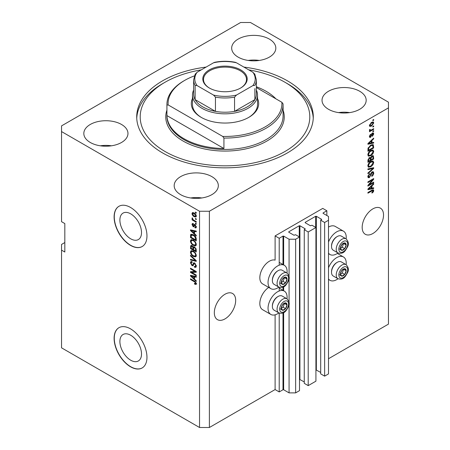 <?xml version="1.0" encoding="UTF-8"?>
<svg xmlns="http://www.w3.org/2000/svg" width="450" height="450" viewBox="0 0 450 450"><rect width="100%" height="100%" fill="white"/><g stroke="black" fill="none" stroke-linecap="round" stroke-linejoin="round"><path stroke-width="0.67" d="M326.852 210.774L322.746 208.401L275.108 235.907L279.214 238.281L282.994 236.098L283.646 236.098L289.069 239.226L295.639 239.226L299.503 236.998L295.56 234.72L293.996 235.243L288.743 232.206L288.743 231.829L299.256 225.759L299.914 225.759L305.168 228.791L304.267 229.697L308.211 231.969L315.928 227.514L311.985 225.236L310.427 225.759L305.168 222.722L305.168 222.345L315.681 216.276L316.339 216.276L321.598 219.308L320.692 220.208L324.636 222.486L328.5 220.258L328.5 216.461L323.077 213.334L323.077 212.951L326.852 210.774L326.852 215.516M323.077 212.951L323.077 213.334M320.692 220.208L320.692 373.866L324.636 376.138L328.5 373.911L328.5 220.258M324.636 376.138L324.636 222.486M315.928 369.855L320.692 372.442M305.168 222.345L305.168 222.722M304.267 229.697L304.267 383.349L308.211 385.627L315.928 381.167L315.928 227.514M308.211 385.627L308.211 231.969M299.503 379.339L304.267 381.926M288.743 231.829L288.743 232.206M64.828 242.544L61.538 244.446L61.538 347.827L199.536 427.5L209.391 427.5L275.108 389.559L279.214 391.933L282.994 389.751L283.646 389.751L289.069 392.878L295.639 392.878L299.503 390.651L299.503 236.998M295.639 392.878L295.639 239.226M289.069 392.878L289.069 304.166M289.069 302.377L289.069 278.364M289.069 276.581L289.069 239.226M279.214 391.933L279.214 313.076M279.214 290.987L279.214 287.274M279.214 265.191L279.214 238.281M275.108 389.559L275.108 314.826M278.876 287.117A13.478 7.779 -60 0 1 270.832 288.647L262.62 283.905A13.478 7.779 -60 0 1 259.83 277.734A13.478 7.779 -60 0 1 265.112 264.831A13.478 7.779 -60 0 1 275.108 260.139L275.108 235.907M119.891 341.494A15.289 8.826 -120 0 0 126.568 356.878A15.289 8.826 -120 0 0 138.347 360.973A15.289 8.826 -120 0 0 141.514 353.976A15.289 8.826 -120 0 0 134.837 338.591A15.289 8.826 -120 0 0 123.058 334.496A15.289 8.826 -120 0 0 119.891 341.494M119.891 220.084A15.289 8.826 -120 0 0 126.568 235.468A15.289 8.826 -120 0 0 138.347 239.569A15.289 8.826 -120 0 0 141.514 232.566A15.289 8.826 -120 0 0 134.837 217.181A15.289 8.826 -120 0 0 123.058 213.086A15.289 8.826 -120 0 0 119.891 220.084M114.109 216.939A23.231 13.416 -120 0 0 124.251 240.317A23.231 13.416 -120 0 0 142.155 246.544A23.231 13.416 -120 0 0 146.964 235.907A23.231 13.416 -120 0 0 136.822 212.524A23.231 13.416 -120 0 0 118.924 206.303A23.231 13.416 -120 0 0 114.109 216.939M119.002 206.252A23.231 13.416 -120 0 0 114.272 216.844A23.231 13.416 -120 0 0 124.363 240.165A23.231 13.416 -120 0 0 142.234 246.493M114.109 338.344A23.231 13.416 -120 0 0 124.251 361.721A23.231 13.416 -120 0 0 142.155 367.948A23.231 13.416 -120 0 0 146.964 357.311A23.231 13.416 -120 0 0 136.822 333.934A23.231 13.416 -120 0 0 118.924 327.707A23.231 13.416 -120 0 0 114.109 338.344M119.002 327.662A23.231 13.416 -120 0 0 114.272 338.248A23.231 13.416 -120 0 0 124.363 361.575A23.231 13.416 -120 0 0 142.234 367.903M214.324 312.733A15.103 8.719 120 0 0 217.451 319.646A15.103 8.719 120 0 0 229.084 315.602A15.103 8.719 120 0 0 235.676 300.403A15.103 8.719 120 0 0 232.549 293.49A15.103 8.719 120 0 0 220.916 297.534A15.103 8.719 120 0 0 214.324 312.733M362.177 227.374A15.103 8.719 120 0 0 365.304 234.287A15.103 8.719 120 0 0 376.942 230.237A15.103 8.719 120 0 0 383.529 215.044A15.103 8.719 120 0 0 380.402 208.131A15.103 8.719 120 0 0 368.769 212.175A15.103 8.719 120 0 0 362.177 227.374M269.359 39.099A22.073 12.741 0 0 0 245.301 36.337A22.073 12.741 0 0 0 231.677 48.111A22.073 12.741 0 0 0 238.14 57.122A22.073 12.741 0 0 0 262.198 59.884A22.073 12.741 0 0 0 275.822 48.111A22.073 12.741 0 0 0 269.359 39.099M259.318 60.441A22.073 12.741 0 0 0 248.181 60.441M121.5 124.459A22.073 12.741 0 0 0 97.448 121.697A22.073 12.741 0 0 0 83.824 133.47A22.073 12.741 0 0 0 90.287 142.481A22.073 12.741 0 0 0 114.345 145.243A22.073 12.741 0 0 0 127.969 133.47A22.073 12.741 0 0 0 121.5 124.459M111.465 145.8A22.073 12.741 0 0 0 100.328 145.8M211.86 176.625A22.073 12.741 0 0 0 187.802 173.863A22.073 12.741 0 0 0 174.178 185.636A22.073 12.741 0 0 0 180.641 194.648A22.073 12.741 0 0 0 204.699 197.409A22.073 12.741 0 0 0 218.323 185.636A22.073 12.741 0 0 0 211.86 176.625M201.819 197.966A22.073 12.741 0 0 0 190.682 197.966M359.713 91.266A22.073 12.741 0 0 0 335.655 88.504A22.073 12.741 0 0 0 322.031 100.277A22.073 12.741 0 0 0 328.5 109.282A22.073 12.741 0 0 0 352.553 112.05A22.073 12.741 0 0 0 366.176 100.277A22.073 12.741 0 0 0 359.713 91.266M349.673 112.607A22.073 12.741 0 0 0 338.535 112.607M268.718 287.426A13.478 7.779 120 0 0 259.83 303.536A13.478 7.779 120 0 0 262.62 309.701L270.832 314.443A13.478 7.779 120 0 0 278.876 312.919M287.01 298.839A13.478 7.779 120 0 0 287.1 297.276A13.478 7.779 120 0 0 284.31 291.105A13.478 7.779 120 0 0 273.926 294.716A13.478 7.779 120 0 0 268.043 308.278A13.478 7.779 120 0 0 270.832 314.443M270.832 288.647A13.478 7.779 -60 0 1 268.043 282.476A13.478 7.779 -60 0 1 273.926 268.914A13.478 7.779 -60 0 1 284.31 265.309A13.478 7.779 -60 0 1 287.1 271.474A13.478 7.779 -60 0 1 287.01 273.037M328.5 267.795A13.478 7.779 -60 0 1 343.451 256.961A13.478 7.779 -60 0 1 346.241 263.126A13.478 7.779 -60 0 1 346.151 264.69M346.151 238.894A13.478 7.779 120 0 0 346.241 237.33A13.478 7.779 120 0 0 343.451 231.159L335.233 226.417A13.478 7.779 120 0 0 328.5 227.087M343.451 231.159A13.478 7.779 120 0 0 328.5 241.999M206.094 67.084A88.284 50.968 0 0 0 136.716 116.871A88.284 50.968 0 0 0 162.574 152.916A88.284 50.968 0 0 0 258.784 163.963A88.284 50.968 0 0 0 313.284 116.871A88.284 50.968 0 0 0 287.426 80.831A88.284 50.968 0 0 0 243.906 67.084M240.609 22.5L61.538 125.882L61.538 131.574L199.536 211.247L209.391 211.247L388.463 107.865L388.463 102.172L250.464 22.5L240.609 22.5M369.096 184.748L373.674 182.104L373.674 182.79L367.926 186.114L367.926 185.377L372.51 179.933L367.926 182.576L367.926 181.884L373.674 178.566L373.674 179.308L369.096 184.748L368.668 184.494M372.077 171.906L373.275 171.765L373.748 173.025C373.674 174.471 373.027 175.584 371.807 176.366L371.734 175.719L373.078 173.357L372.769 172.502L372.094 172.581L369.428 177.57L368.308 177.716L367.853 176.552L369.568 173.526L369.641 174.172L368.522 176.141L368.803 176.951L370.024 176.321L370.704 173.722L372.077 171.906M367.926 168.924L373.674 167.698L373.674 168.412L367.926 173.717L367.926 173.008L373.005 168.48L367.926 169.644L367.926 168.924M372.87 160.999L373.748 162.444L372.848 164.919L370.873 166.731L368.46 167.192L367.853 165.847C368.151 163.873 369.135 162.428 370.806 161.511L373.162 161.117M372.87 149.963L373.748 151.408L372.848 153.883L370.873 155.694L368.46 156.156L367.853 154.806C368.151 152.837 369.135 151.391 370.806 150.474L373.162 150.081M371.959 142.734L373.674 142.324L373.674 143.044L367.926 144.242L367.926 143.567L373.674 138.127L373.674 138.842L371.959 140.417L371.959 142.734L371.284 142.346M372.853 119.976L373.674 119.503L373.674 120.195L372.853 120.668L372.853 119.976M209.391 427.5L209.391 211.247M328.5 358.734L388.463 324.118L388.463 107.865M371.543 122.372L373.326 121.995L373.748 122.951L371.582 126.056L369.844 126.411L369.416 125.454L371.543 122.372M372.853 126.36L373.674 125.882L373.674 126.574L372.853 127.046L372.853 126.36M371.509 129.892L373.674 128.644L373.674 129.33L369.495 131.749L369.495 131.057L370.159 130.674L369.416 130.286L369.641 129.504L370.238 129.42L370.164 129.932L370.654 130.264L371.509 129.892M369.579 130.618L369.416 130.286M369.596 129.6L370.654 130.264M372.853 131.102L373.674 130.624L373.674 131.316L372.853 131.788L372.853 131.102M372.403 133.088L373.371 132.953L373.748 133.937L372.403 136.361L372.33 135.714L373.151 134.235L372.504 133.718L370.609 137.312L369.776 137.413L369.416 136.468L370.614 134.207L370.018 136.097L370.524 136.671L372.403 133.088M372.122 133.189L372.943 133.667L371.964 133.403M369.382 136.226L370.524 136.671M370.766 145.153L373.196 144.641L373.674 147.96L367.926 151.279L368.032 148.286L370.766 145.153M371.987 155.914L373.275 155.717L373.674 158.996L367.926 162.315L367.926 160.256L369.371 157.601L370.575 157.646L371.987 155.914M371.959 188.179L373.674 187.763L373.674 188.482L367.926 189.681L367.926 189.011L373.674 183.566L373.674 184.286L371.959 185.856L371.959 188.179L371.284 187.791M373.748 190.631L373.343 191.903L371.959 193.095L371.88 192.448L373.078 190.986L372.645 190.547L367.926 193.185L367.926 192.493L371.829 190.237L373.416 189.816L373.748 190.631L372.926 190.153L372.887 190.575M373.078 190.986L371.97 190.159M61.538 131.574L61.538 221.681L64.828 223.577L64.828 252.034L61.538 250.132M199.536 427.5L199.536 211.247M191.672 272.407L196.251 275.051L196.251 275.743L190.502 272.424L190.502 271.688L195.086 271.536L190.502 268.886L190.502 268.2L196.251 271.519L196.251 272.256L191.672 272.407L192.493 271.935L196.251 271.811M194.062 262.783L193.275 263.239L194.653 263.008L196.324 266.062L195.812 267.356L194.383 267.165L194.31 266.428L195.266 266.546L195.654 265.618L194.67 263.706L194.074 263.627L193.044 265.742L192.004 265.613L190.429 262.778L190.901 261.568L192.144 261.731L192.218 262.463L191.391 262.356L191.098 263.143L192.015 264.932L192.6 265.056L193.607 262.862M190.502 255.234L196.251 260.646L196.251 261.36L190.502 260.027L190.502 259.318L195.581 260.651L190.502 255.954L190.502 255.234M196.324 255.482L195.424 256.916L193.449 256.449C191.739 255.544 190.732 254.081 190.429 252.067L191.036 250.734L193.382 251.151L195.446 253.018L196.324 255.482M196.324 244.44L195.424 245.88L193.449 245.413C191.739 244.507 190.732 243.045 190.429 241.031L191.036 239.698L193.382 240.114L195.446 241.982L196.324 244.44M195.429 218.447L196.251 218.919L196.251 219.611L195.429 219.133L195.429 218.447M194.119 212.946C195.362 213.576 196.099 214.616 196.324 216.073L195.896 217.024L194.158 216.681C192.932 216.045 192.212 215.01 191.993 213.576L192.426 212.625L194.119 212.946M196.324 283.663L195.919 284.468L194.535 284.062L194.456 283.331L195.654 283.247L195.221 282.308L190.502 279.495L190.502 278.803L194.406 281.059L196.324 283.663M196.318 283.14L195.497 283.613L196.206 282.932M194.535 233.702L196.251 235.277L196.251 235.991L190.502 230.552L190.502 229.882L196.251 231.075L196.251 231.795L194.535 231.384L194.535 233.702M194.979 224.567L196.324 226.974L195.969 227.914L194.979 227.846L194.906 227.109L195.502 227.166L195.727 226.581L195.081 225.315L194.698 225.253L193.95 226.811L193.185 226.721L191.993 224.505L192.364 223.537L193.191 223.622L193.264 224.353L192.594 224.826L193.101 225.984L193.449 225.968L194.13 224.421L194.979 224.567M193.264 224.353L192.594 224.826M193.101 225.984L194.271 225.489L194.659 224.415M195.429 223.104L196.251 223.577L196.251 224.263L195.429 223.791L195.429 223.104M194.085 220.343L196.251 221.591L196.251 222.283L192.071 219.87L192.071 219.178L192.735 219.566L191.993 218.317L192.218 217.8L193.23 219.724L194.085 220.343M195.429 212.062L196.251 212.541L196.251 213.227L195.429 212.754L195.429 212.062M193.343 234.748C195.047 235.609 196.014 237.009 196.251 238.95L196.251 240.907L190.502 237.589L190.609 234.72L190.98 234.253L193.343 234.748M193.798 246.645L193.151 247.016L194.563 246.915L196.251 249.902L196.251 251.944L190.502 248.625L190.879 245.458L191.947 245.576L193.151 247.016L193.404 246.724M194.535 279.146L196.251 280.716L196.251 281.436L190.502 275.991L190.502 275.321L196.251 276.519L196.251 277.234L194.535 276.823L194.535 279.146M328.5 253.148A13.478 7.779 120 0 0 329.974 254.503A13.478 7.779 120 0 0 338.017 252.973M338.017 278.775A13.478 7.779 -60 0 1 329.974 280.299A13.478 7.779 -60 0 1 328.5 278.949M196.74 283.995L195.356 283.59M195.249 283.652L194.535 284.062M195.683 282.043L195.221 282.308M191.098 279.146L190.502 279.495M191.554 230.299L190.502 230.552M196.251 231.126L195.356 230.912L194.535 231.384M194.681 231.3L194.681 230.749L193.86 231.221L191.098 230.563L193.86 233.089L193.86 231.221M194.535 232.701L193.86 233.089M191.807 230.153L191.098 230.563M196.262 227.509L194.979 227.846M195.801 227.368L195.767 227.014M196.245 226.288L195.727 226.581M195.564 225.034L195.081 225.315M195.384 224.859L194.698 225.253M194.265 226.367L193.185 226.721M194.006 226.249L193.567 225.911M192.825 224.28L191.993 224.505M192.814 224.027L192.876 223.509M193.922 225.512L194.271 225.489L193.922 225.512M196.026 223.447L195.429 223.791M192.667 219.521L192.071 219.87M192.465 218.047L191.993 218.317M196.026 212.411L195.429 212.754M196.217 216.658L195.249 216.349M194.822 216.292L194.158 216.681M192.831 213.384L192.814 213.097L191.993 213.576M192.814 213.097L192.926 212.513M193.899 212.828L192.594 213.936L194.158 215.989L195.458 216.281L195.727 215.713L194.158 213.66L192.853 213.373M195.458 216.281L196.307 215.786M194.715 213.334L194.158 213.66M196.239 215.421L195.727 215.713M196.026 218.79L195.429 219.133M196.251 239.957L195.801 239.698M191.171 237.201L190.502 237.589M191.323 235.243L191.43 234.248L190.609 234.72M192.763 234.439L191.289 235.249L191.171 237.285L195.581 239.828L195.581 238.646L194.743 236.503L193.337 235.429L191.289 235.249M196.251 239.439L195.581 239.828M193.911 235.102L193.337 235.429M195.193 236.244L194.743 236.503M196.2 238.286L195.581 238.646M196.245 245.407L194.271 244.941M194.102 245.036L193.449 245.413M191.256 240.744L190.429 241.031M191.25 240.559L191.509 239.552M192.887 239.856L191.554 240.435L192.066 240.328L191.098 241.414C191.346 242.966 192.133 244.069 193.461 244.727L195.199 245.042L195.654 244.058C195.412 242.55 194.648 241.459 193.365 240.795L192.066 240.328L192.887 239.856M195.199 245.042L196.318 244.271M193.933 240.463L193.365 240.795M196.245 243.72L195.654 244.058M196.251 250.993L195.801 250.734M193.562 249.446L193.112 249.188M191.171 248.237L190.502 248.625M191.323 246.274L191.407 245.374M194.692 246.999L193.821 247.494L193.562 249.705L195.581 250.864L195.508 248.788L194.569 247.607L193.821 247.494M193.714 247.624L193.612 246.752M191.171 248.321L192.893 249.317L192.836 247.388L192.043 246.324L191.391 246.218L191.171 248.321M193.562 248.929L192.893 249.317M192.527 246.043L192.043 246.324M193.657 246.909L192.836 247.388M196.251 250.476L195.581 250.864M195.103 247.303L194.569 247.607M195.998 248.501L195.508 248.788M196.189 249.143L195.581 249.497M196.245 256.444L194.271 255.977M194.102 256.072L193.449 256.449M191.256 251.781L190.429 252.067M191.25 251.595L191.509 250.588M192.887 250.892L191.554 251.471L192.066 251.37L191.098 252.45C191.346 254.002 192.133 255.105 193.461 255.763L195.199 256.078L195.654 255.099C195.412 253.586 194.648 252.495 193.365 251.831L192.066 251.37L192.887 250.892M195.199 256.078L196.318 255.308M193.933 251.499L193.365 251.831M196.245 254.756L195.654 255.099M196.251 260.696L195.716 260.572M192.184 259.751L191.323 259.554L190.502 260.027M195.998 260.409L195.581 260.651M190.974 255.679L190.502 255.954M196.144 266.996L195.204 266.687L194.383 267.165M195.266 266.546L196.318 265.838M196.245 265.275L195.654 265.618M195.188 263.407L194.67 263.706M193.365 265.348L192.825 265.14L192.004 265.613M191.25 262.479L190.429 262.778M191.25 262.305L191.396 261.472M194.102 262.761L193.421 264.577L192.6 265.056M191.897 272.278L191.323 271.946L190.502 272.424M191.323 271.946L191.323 271.659M195.683 271.187L195.086 271.536M191.098 268.543L190.502 268.886M191.554 275.738L190.502 275.991M196.251 276.564L195.356 276.351L194.535 276.823M194.681 276.739L194.681 276.193L193.86 276.666L191.098 276.002L193.86 278.528L193.86 276.666M194.535 278.139L193.86 278.528M191.807 275.591L191.098 276.002M373.078 119.846L373.674 120.195M372.825 121.888L372.926 122.479L373.748 122.951M372.926 122.479L372.909 122.76M370.918 125.674L371.582 126.056M370.496 125.73L369.523 126.045M369.501 124.83L370.266 125.651L371.582 125.37L373.151 123.278L371.852 122.203M369.433 125.173L370.266 125.651M371.019 122.715L371.582 123.041L370.018 125.123M372.892 122.749L371.582 123.041M373.078 126.231L373.674 126.574M373.078 128.987L373.674 129.33M370.395 130.281L369.934 130.545M369.422 130.247L370.159 130.674M373.078 130.972L373.674 131.316M372.853 132.896L372.926 133.464L373.748 133.937M371.621 133.802L372.122 134.094M370.08 136.626L369.787 136.834L370.609 137.312M369.787 136.834L369.478 136.974M370.187 134.561L370.688 134.848M369.501 135.799L370.018 136.097M372.853 142.521L373.674 143.044M372.853 142.566L371.284 142.898L371.284 141.03L368.522 143.561L371.284 142.898M370.654 143.027L369.354 143.297M368.409 143.494L367.926 143.595M373.202 138.572L373.674 138.842M371.52 140.164L371.959 140.417M371.137 140.529L371.137 140.946M368.156 143.347L368.522 143.561M370.862 140.788L371.284 141.03M372.679 144.512L372.853 145.524L373.674 145.997M373.005 147.572L373.674 147.96M368.376 150.069L367.926 150.328M371.368 144.838L372.656 145.367L371.413 144.816M368.595 150.199L373.005 147.656L373.005 146.469L372.167 145.299L370.761 145.845L368.713 148.028L368.595 150.199L367.926 149.811M367.965 148.669L368.595 149.034M368.218 147.746L368.713 148.028M370.192 145.519L370.761 145.845M372.414 153.636L372.848 153.883M370.238 155.329L370.873 155.694M369.456 155.531L368.111 155.829M372.679 149.923L372.926 150.93L373.748 151.408M367.937 154.074L368.966 155.419L370.884 155.002L373.078 151.802L372.623 150.812L371.301 150.216M367.853 154.648L368.966 155.419M369.034 151.954L369.489 152.213L368.522 154.417M370.221 150.851L370.789 151.178L369.489 152.213M372.623 150.812L370.789 151.178M372.746 155.632L372.853 156.561M373.005 158.608L373.674 158.996M370.761 159.727L370.316 159.986M368.376 161.106L367.926 161.364M370.215 157.438L370.164 158.203M370.316 159.469L370.986 159.857L373.005 158.692L372.932 156.696L371.886 155.976M367.926 160.847L368.595 161.235L370.316 160.245L370.26 158.377L369.248 157.646M368.927 157.922L369.467 158.237L368.595 160.104L368.595 161.235M370.26 158.377L369.467 158.237M371.458 156.296L371.993 156.606L370.986 158.586L370.986 159.857M372.932 156.696L371.993 156.606M372.414 164.672L372.848 164.919M370.238 166.365L370.873 166.731M369.456 166.567L368.111 166.866M372.679 160.959L372.926 161.966L373.748 162.444M367.937 165.111L368.966 166.455L370.884 166.039L373.078 162.838L372.623 161.848L371.301 161.252M367.853 165.684L368.966 166.455M369.034 162.99L369.489 163.249L368.522 165.454M370.221 161.888L370.789 162.214L369.489 163.249M372.623 161.848L370.789 162.214M372.853 167.873L373.674 168.412M372.853 167.934L372.549 168.216M372.195 168.013L373.005 168.48M372.184 168.007L367.926 168.986M372.774 171.664L372.926 172.553L373.748 173.025M372.769 172.502L371.908 172.007M371.571 172.282L372.094 172.581M368.82 176.957L369.428 177.57M368.606 177.097L367.976 177.328M369.107 173.857L369.641 174.172M367.931 175.804L368.522 176.141M367.858 176.361L368.803 176.951M373.078 182.447L373.674 182.79M368.876 184.618L368.274 184.961M371.908 179.584L372.51 179.933M373.033 178.937L373.674 179.308M372.51 179.241L372.116 179.708M372.853 187.965L373.674 188.482M372.853 188.01L371.284 188.336M370.654 188.466L369.354 188.741M368.409 188.938L367.926 189.039M373.202 184.016L373.674 184.286M371.52 185.608L371.959 185.856M371.137 185.974L371.137 186.384M369.613 188.679L371.284 188.342L371.284 186.474L368.522 189L369.613 188.679M368.156 188.792L368.522 189M370.862 186.227L371.284 186.474M372.864 191.627L373.343 191.903M372.257 190.513L371.824 190.074M372.887 189.776L372.926 190.153M340.791 272.199A4.067 2.346 120 0 0 340.408 274.084A4.067 2.346 120 0 0 341.843 276.131A4.067 2.346 120 0 0 344.723 274.466A4.067 2.346 120 0 0 346.157 270.765A4.067 2.346 120 0 0 344.723 268.718A4.067 2.346 120 0 0 341.843 270.377A4.067 2.346 120 0 0 340.791 272.199M341.016 272.166L340.408 274.084L341.843 276.131L344.723 274.466L346.157 270.765L344.723 268.718L341.843 270.377L341.016 272.166M331.521 272.273L331.521 271.626A7.341 4.241 -60 0 1 332.218 268.228A7.341 4.241 -60 0 1 336.713 262.637L337.269 262.311A8.134 4.697 120 0 0 332.291 268.509A8.134 4.697 120 0 0 331.521 272.273A8.134 4.697 120 0 0 333.202 275.996L337.905 278.707A8.134 4.697 -60 0 1 336.988 271.221A8.134 4.697 -60 0 1 346.033 264.623L341.336 261.911A8.134 4.697 120 0 0 337.269 262.311M340.419 274.106L342.253 273.049L343.62 269.241M339.379 274.708L341.843 276.131M342.253 273.049L344.723 274.466M343.693 269.342L346.157 270.765M281.649 306.349A4.067 2.346 120 0 0 281.267 308.228A4.067 2.346 120 0 0 282.701 310.275A4.067 2.346 120 0 0 285.581 308.616A4.067 2.346 120 0 0 287.016 304.909A4.067 2.346 120 0 0 285.581 302.861A4.067 2.346 120 0 0 282.701 304.526A4.067 2.346 120 0 0 281.649 306.349M281.874 306.315L281.267 308.228L282.701 310.275L285.581 308.616L287.016 304.909L285.581 302.861L282.701 304.526L281.874 306.315M272.379 306.416L272.379 305.769A7.341 4.241 -60 0 1 273.077 302.372A7.341 4.241 -60 0 1 277.571 296.781L278.128 296.46A8.134 4.697 120 0 0 273.15 302.653A8.134 4.697 120 0 0 272.379 306.416A8.134 4.697 120 0 0 274.061 310.14L278.764 312.851A8.134 4.697 -60 0 1 277.847 305.364A8.134 4.697 -60 0 1 286.892 298.766L282.195 296.055A8.134 4.697 120 0 0 278.128 296.46M281.278 308.25L283.112 307.192L284.479 303.384M280.238 308.852L282.701 310.275M283.112 307.192L285.581 308.616M284.552 303.486L287.016 304.909M281.649 280.547A4.067 2.346 120 0 0 281.267 282.431A4.067 2.346 120 0 0 282.701 284.473A4.067 2.346 120 0 0 285.581 282.814A4.067 2.346 120 0 0 287.016 279.113A4.067 2.346 120 0 0 285.581 277.065A4.067 2.346 120 0 0 282.701 278.724A4.067 2.346 120 0 0 281.649 280.547M281.874 280.513L281.267 282.431L282.701 284.473L285.581 282.814L287.016 279.113L285.581 277.065L282.701 278.724L281.874 280.513M272.379 280.62L272.379 279.973A7.341 4.241 -60 0 1 273.077 276.576A7.341 4.241 -60 0 1 277.571 270.984L278.128 270.658A8.134 4.697 120 0 0 273.15 276.851A8.134 4.697 120 0 0 272.379 280.62A8.134 4.697 120 0 0 274.061 284.338L278.764 287.055A8.134 4.697 -60 0 1 277.847 279.568A8.134 4.697 -60 0 1 286.892 272.97L282.195 270.259A8.134 4.697 120 0 0 278.128 270.658M281.278 282.454L283.112 281.391L284.479 277.582M280.238 283.05L282.701 284.473M283.112 281.391L285.581 282.814M284.552 277.689L287.016 279.113M340.791 246.403A4.067 2.346 120 0 0 340.408 248.287A4.067 2.346 120 0 0 341.843 250.329A4.067 2.346 120 0 0 344.723 248.67A4.067 2.346 120 0 0 346.157 244.963A4.067 2.346 120 0 0 344.723 242.921A4.067 2.346 120 0 0 341.843 244.581A4.067 2.346 120 0 0 340.791 246.403M341.016 246.369L340.408 248.287L341.843 250.329L344.723 248.67L346.157 244.963L344.723 242.921L341.843 244.581L341.016 246.369M331.521 246.471L331.521 245.829A7.341 4.241 -60 0 1 332.218 242.432A7.341 4.241 -60 0 1 336.713 236.835L337.269 236.514A8.134 4.697 120 0 0 332.291 242.708A8.134 4.697 120 0 0 331.521 246.471A8.134 4.697 120 0 0 333.202 250.194L337.905 252.906A8.134 4.697 -60 0 1 336.988 245.419A8.134 4.697 -60 0 1 346.033 238.826L341.336 236.109A8.134 4.697 120 0 0 337.269 236.514M340.419 248.304L342.253 247.247L343.62 243.439M339.379 248.906L341.843 250.329M342.253 247.247L344.723 248.67M343.693 243.54L346.157 244.963M257.524 98.533A33.688 19.451 180 0 1 248.822 117.349A33.688 19.451 180 0 1 201.178 117.349L201.178 117.349A33.688 19.451 180 0 1 192.476 98.533M256.365 90.084A32.524 18.776 180 0 1 257.524 95.057A32.524 18.776 180 0 1 237.448 112.404A32.524 18.776 180 0 1 201.999 108.337A32.524 18.776 180 0 1 192.476 95.057L192.476 104.541A32.524 18.776 0 0 0 201.594 117.585M201.274 69.868A84.802 48.96 0 0 0 165.037 82.254A84.802 48.96 0 0 0 165.037 151.493A84.802 48.96 0 0 0 284.963 151.493A84.802 48.96 0 0 0 284.963 82.254L287.426 83.677A88.284 50.968 180 0 1 313.251 118.294M183.932 138.69A58.084 33.536 0 0 0 223.931 148.506L166.928 115.594A58.084 33.536 0 0 0 183.932 138.69M275.929 98.854A58.084 33.536 0 0 0 266.068 91.266A58.084 33.536 0 0 0 256.365 86.754M223.931 138.071L222.733 136.429A56.919 32.861 0 0 0 281.874 102.285L283.072 103.927A58.084 33.536 180 0 1 283.084 104.541A58.084 33.536 180 0 1 223.931 138.071L223.931 148.506M166.928 115.594L166.928 105.159A58.084 33.536 180 0 1 166.916 104.541A58.084 33.536 180 0 1 183.926 80.831L184.753 80.359A56.919 32.861 0 0 0 168.126 104.901L166.928 105.159M281.874 102.285L256.365 87.559M194.349 75.904A56.919 32.861 0 0 0 184.753 80.359M222.733 136.429L168.126 104.901M136.749 118.294A88.284 50.968 180 0 1 162.574 83.677L165.037 82.254M287.426 83.677L284.963 82.254A84.802 48.96 0 0 0 248.726 69.868M248.406 117.585A32.524 18.776 0 0 0 257.524 104.541L257.524 95.057M209.312 87.992L209.312 87.992A22.185 12.808 180 0 1 209.312 69.874A22.185 12.808 180 0 1 240.688 69.874A22.185 12.808 180 0 1 240.688 87.992A22.185 12.808 180 0 1 209.312 87.992M240.441 88.133A21.493 12.409 0 0 0 246.493 79.504A21.493 12.409 0 0 0 240.199 70.729A21.493 12.409 0 0 0 216.776 68.04A21.493 12.409 0 0 0 203.507 79.504A21.493 12.409 0 0 0 209.559 88.133M197.072 85.573L195.126 85.399A31.365 18.107 180 0 1 193.635 79.881L193.635 94.112A31.365 18.107 0 0 0 195.126 99.624A31.365 18.107 0 0 0 202.821 106.914A31.365 18.107 0 0 0 215.449 111.358A31.365 18.107 0 0 0 234.551 111.358A31.365 18.107 0 0 0 254.874 99.624A31.365 18.107 0 0 0 256.365 94.112L256.365 79.881A31.365 18.107 180 0 1 254.874 85.399L252.928 85.573A30.201 17.438 0 0 0 252.928 72.293L236.498 62.809A30.201 17.438 0 0 0 213.502 62.809L197.072 72.293A30.201 17.438 0 0 0 197.072 85.573L213.502 95.057A30.201 17.438 0 0 0 236.498 95.057L252.928 85.573M195.126 85.399L195.126 99.624L215.449 111.358L215.449 97.127L213.502 95.057M192.476 95.057A32.524 18.776 180 0 1 193.635 90.084M236.498 95.057L234.551 97.127L234.551 111.358L254.874 99.624L254.874 88.594M213.502 62.809L214.706 62.303C221.569 60.947 228.431 60.947 235.294 62.303L236.498 62.809M252.928 72.293L254.874 74.368M195.126 74.368L197.072 72.293M321.598 219.69L321.598 219.308M316.339 369.928L316.339 216.276M315.681 227.368L315.681 216.276M305.168 229.174L305.168 228.791M299.914 379.412L299.914 225.759M299.256 236.857L299.256 225.759M283.646 389.751L283.646 312.604M283.646 290.723L283.646 286.802M283.646 264.926L283.646 236.098M282.994 389.751L282.994 312.924M282.994 290.346L282.994 287.128M282.994 264.544L282.994 236.098M195.013 281.447L194.451 281.773M193.067 230.411L192.279 230.867M194.513 224.854L193.691 225.332M191.278 235.266L190.502 235.716M191.323 246.094L190.502 246.566M193.686 247.641L192.893 248.096M195.12 259.582L194.67 259.841M193.804 263.745L192.982 264.218M193.067 275.856L192.279 276.306M371.312 134.539L371.891 134.876M369.304 142.267L369.703 142.498M372.853 156.476L373.674 156.949M367.959 159.739L368.595 160.104M370.164 158.107L370.986 158.586M371.272 168.238L372.094 168.711M370.496 174.578L371.002 174.87M369.304 187.706L369.703 187.942M371.278 190.558L371.874 190.901M339.441 272.081A6.272 3.623 120 0 0 341.066 278.139A6.272 3.623 120 0 0 347.124 272.767A6.272 3.623 120 0 0 345.499 266.709A6.272 3.623 120 0 0 339.441 272.081M280.299 306.225A6.272 3.623 120 0 0 281.925 312.283A6.272 3.623 120 0 0 287.983 306.911A6.272 3.623 120 0 0 286.358 300.853A6.272 3.623 120 0 0 280.299 306.225M280.299 280.429A6.272 3.623 120 0 0 281.925 286.487A6.272 3.623 120 0 0 287.983 281.115A6.272 3.623 120 0 0 286.358 275.051A6.272 3.623 120 0 0 280.299 280.429M339.441 246.279A6.272 3.623 120 0 0 341.066 252.343A6.272 3.623 120 0 0 347.124 246.966A6.272 3.623 120 0 0 345.499 240.907A6.272 3.623 120 0 0 339.441 246.279M166.916 104.541L166.916 115.926A58.084 33.536 0 0 0 183.932 139.635A58.084 33.536 0 0 0 247.224 146.903A58.084 33.536 0 0 0 283.084 115.926L283.084 104.541M283.084 110.132A59.242 34.206 180 0 1 252.979 147.021A59.242 34.206 180 0 1 183.111 141.058A59.242 34.206 180 0 1 166.916 110.132M234.551 97.127A31.365 18.107 180 0 1 215.449 97.127M337.354 253.44L343.451 256.961M328.5 253.648L329.974 254.503M328.5 279.444L329.974 280.299M279.214 262.367L284.31 265.309M279.214 288.163L284.31 291.105M195.502 227.166L196.324 226.693M192.774 224.308L193.596 223.836M193.388 226.018L194.209 225.546M191.391 246.218L192.212 245.739M194.074 263.627L194.895 263.154M191.391 262.356L192.212 261.883M370.327 130.252L369.506 129.774M372.898 190.581L372.077 190.102M337.905 278.707C343.907 280.373 345.403 276.249 347.541 272.683C349.031 269.927 348.525 267.238 346.033 264.623M278.764 312.851C284.766 314.516 286.262 310.399 288.399 306.827C289.89 304.071 289.384 301.382 286.892 298.766M278.764 287.055C284.766 288.72 286.262 284.597 288.399 281.025C289.89 278.269 289.384 275.586 286.892 272.97M337.905 252.906C343.907 254.571 345.403 250.453 347.541 246.881C349.031 244.125 348.525 241.442 346.033 238.826M195.278 73.896L193.635 79.881M254.722 73.896L256.365 79.881"/></g></svg>
